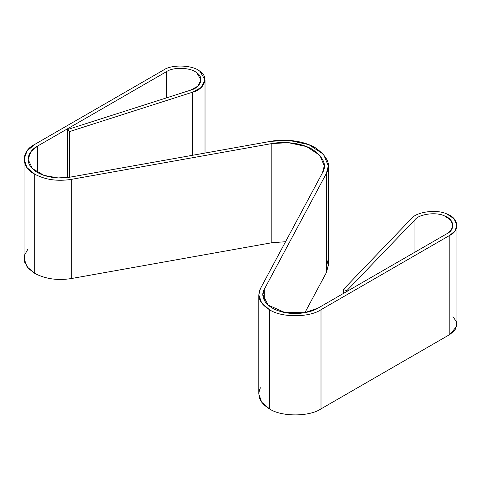 <?xml version="1.0" encoding="UTF-8"?>
<svg xmlns="http://www.w3.org/2000/svg" width="481" height="481" viewBox="0 0 481 481"><rect width="100%" height="100%" fill="white"/><g stroke="black" fill="none" stroke-linecap="round" stroke-linejoin="round"><path stroke-width="0.72" d="M258.802 294.823L258.802 393.999L261.658 402.164L269.474 408.874L269.474 309.704L261.658 302.994L258.802 294.823L260.431 288.612C256.746 296.597 259.758 303.631 269.474 309.704L269.474 408.874C281.072 416.901 309.409 416.901 321.007 408.874L321.007 309.704C309.409 317.725 281.072 317.725 269.474 309.704C281.072 317.725 309.409 317.725 321.007 309.704L449.837 235.323L449.837 334.493L454.924 330.188L456.95 324.579L456.95 225.409L454.924 231.012L449.837 235.323C460.119 230.585 458.603 218.067 447.276 214.207L454.154 218.873L456.95 225.409M24.05 159.289L24.05 258.465L27.05 266.823L34.722 273.34L34.722 174.17L27.05 167.647L24.05 159.289L27.05 150.938L34.722 144.414C20.821 151.112 20.821 167.472 34.722 174.17L34.722 273.34C45.238 278.95 57.419 280.694 71.254 278.565L71.254 179.389C57.419 181.517 45.238 179.78 34.722 174.17C45.238 179.78 57.419 181.517 71.254 179.389L271.825 143.572L271.825 242.743L285.552 241.721L271.825 242.743L271.825 143.572C282.858 141.33 300.691 142.424 312.416 149.375C323.731 157.389 327.08 165.199 322.468 172.811L324.278 165.903L319.919 155.351L306.553 146.573L288.408 142.683L271.825 143.572L71.254 179.389L71.254 278.565L271.825 242.743L71.254 278.565C57.419 280.694 45.238 278.95 34.722 273.34L28.337 268.368L24.585 262.049L24.495 255.189L28.096 248.827M163.552 70.04C171.753 64.099 193.434 64.977 200.126 71.513L205.02 79.954L201.353 87.362L192.502 92.22L192.502 155.291L192.502 92.22C204.653 89.304 209.169 77.032 200.126 71.513C193.434 64.977 171.753 64.099 163.552 70.04L34.722 144.414L163.552 70.04M411.411 218.608C416.462 211.592 437.722 208.982 447.276 214.207C437.722 208.982 416.462 211.592 411.411 218.608L343.302 289.55L343.302 293.524L343.302 289.55L346.843 290.68L343.302 289.55L411.411 218.608M346.843 291.48L346.843 290.68L414.953 219.739L414.953 252.158L414.953 219.739C419.161 213.895 436.88 211.724 444.841 216.071C436.88 211.724 419.161 213.895 414.953 219.739L346.843 290.68L346.843 291.48M446.969 233.67L451.214 230.08L452.904 225.409L450.571 219.961L444.841 216.071C454.28 219.294 455.543 229.726 446.969 233.67L318.145 308.05C311.658 312.403 293.873 316.27 278.517 310.84C263.029 305.531 260.654 294.643 264.297 289.297L262.854 294.823L268.151 305.074L284.878 312.542L304.689 312.71L318.145 308.05L446.969 233.67M326.334 257.479L328.319 265.56L326.334 272.673L304.906 312.674L326.334 272.673L326.334 173.503L264.297 289.297L264.297 300.348L264.297 289.297L326.334 173.503L326.334 272.673L328.325 265.073L328.325 165.903L326.334 173.503C331.409 165.127 327.723 156.535 315.283 147.721C302.381 140.073 282.768 138.877 270.629 141.342L288.865 140.362L308.832 144.643L323.533 154.299L328.325 165.903M37.584 146.068L31.085 151.449L28.096 159.289L32.329 168.53L43.999 175.391L58.123 177.94L70.058 177.158C60.804 179.257 41.943 177.892 32.75 168.951C23.341 160.083 30.044 149.813 37.584 146.068L166.414 71.693C173.25 66.745 191.318 67.472 196.897 72.92C204.431 77.519 200.661 87.746 190.542 90.175L67.665 129.503L67.665 177.525L67.665 129.503L69.631 131.547L67.665 129.503L190.542 90.175L197.913 86.129L200.974 79.954L196.897 72.92C191.318 67.472 173.25 66.745 166.414 71.693L166.414 97.902L166.414 71.693L37.584 146.068L37.584 172.517L37.584 146.068M69.631 177.23L69.631 131.547L192.502 92.22L69.631 131.547L69.631 177.23M322.468 172.811L260.431 288.612L322.468 172.811M270.629 141.342L70.058 177.158L270.629 141.342M449.837 235.323L321.007 309.704L321.007 408.874L449.837 334.493L449.837 235.323M452.904 316.829L456.271 321.284L456.77 326.28L449.837 334.493L321.007 408.874C309.409 416.901 281.072 416.901 269.474 408.874C259.758 402.801 256.746 395.773 260.431 387.782M205.02 79.954L205.02 153.054"/></g></svg>
